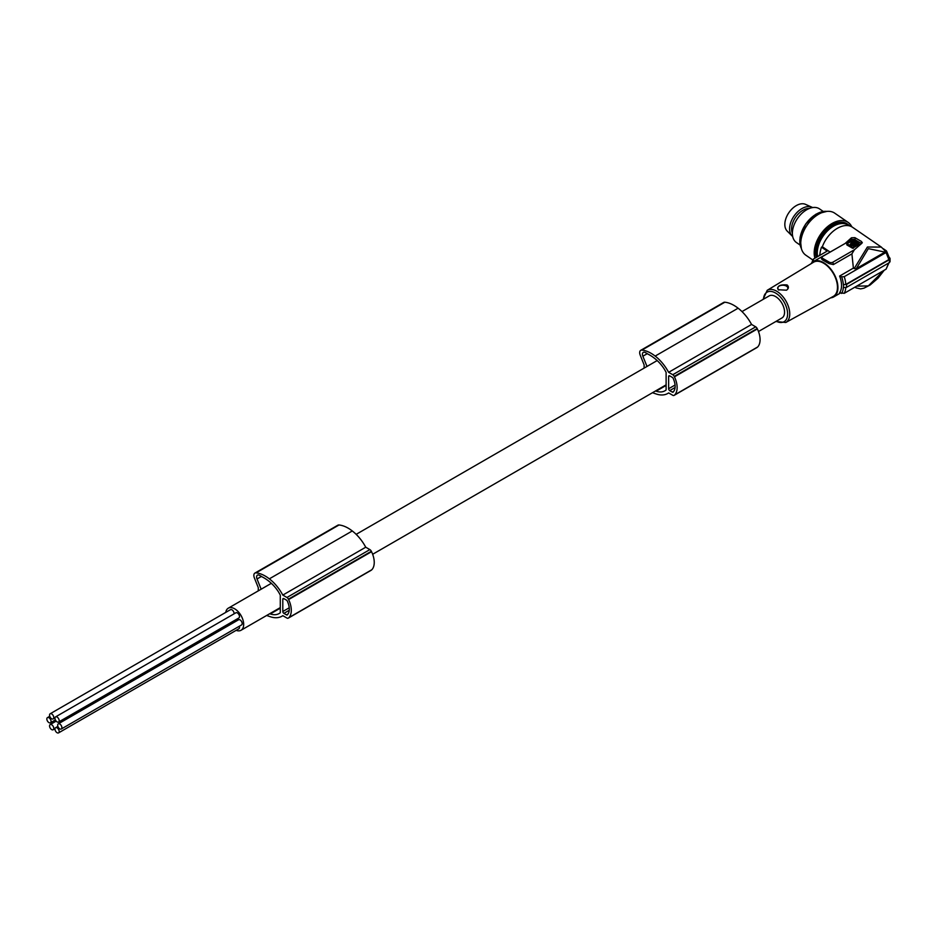 <?xml version="1.0" encoding="UTF-8"?>
<svg xmlns="http://www.w3.org/2000/svg" width="937" height="937" viewBox="0 0 937 937"><rect width="100%" height="100%" fill="white"/><g stroke="black" fill="none" stroke-linecap="round" stroke-linejoin="round"><path stroke-width="1.41" d="M812.578 262.079A22.453 12.966 60 0 1 813.363 260.451L813.562 258.963L827.195 251.093L821.491 247.169A24.983 15.624 124.5 0 0 819.863 254.817L819.477 255.005A25.498 15.952 124.5 0 0 819.453 255.567M821.491 247.169L822.346 246.747A23.964 14.992 -55.5 0 1 838.966 227.457A23.964 14.992 -55.5 0 1 852.553 227.281L881.319 247.075L867.393 247.028L854.157 268.638L856.301 268.638L884.95 252.1L885.102 250.964L881.319 247.075L885.313 251.175M861.935 243.269L861.548 241.523L854.895 237.647L851.452 237.775L851.452 239.802A2.553 1.476 180 0 1 854.895 239.72A2.553 1.476 180 0 1 855.059 239.802L861.548 243.55A2.553 1.476 180 0 1 861.56 243.55L862.298 242.531M856.301 268.638L868.306 248.633L884.95 252.1L885.102 250.964M822.346 246.747L829.948 251.983M814.628 261.634L813.363 260.451L813.562 258.963M830.639 297.849A20.403 11.783 -120 0 0 833.707 296.924A20.403 11.783 -120 0 0 836.835 280.573A20.403 11.783 -120 0 0 823.506 262.606A20.403 11.783 -120 0 0 813.316 261.587A20.403 11.783 -120 0 0 810.973 263.777M813.527 262.231A19.736 11.396 60 0 1 823.506 263.145A19.736 11.396 60 0 1 836.436 280.643A19.736 11.396 60 0 1 833.251 296.42L785.792 322.48A18.576 10.729 60 0 0 788.778 307.641A18.576 10.729 60 0 0 776.609 291.161A18.576 10.729 60 0 0 767.216 290.306L813.527 262.231M822.299 258.179L822.311 259.807L828.987 263.613L833.38 264.574L851.909 253.868L854.357 249.792L832.888 262.184A2.553 1.476 -0 0 1 829.28 262.184L822.791 258.436A2.553 1.476 -0 0 1 822.639 258.343A2.553 1.476 -0 0 1 822.089 257.113L821.468 258.963M822.089 257.113A2.553 1.476 -0 0 1 822.791 256.351L845.139 243.456L851.452 237.775M666.113 385.435L656.134 391.186A24.421 14.102 -120 0 0 664.907 390.811A24.421 14.102 -120 0 0 666.113 389.956L666.113 372.352A31.003 17.897 -120 0 0 664.356 369.201A27.923 16.116 -120 0 0 656.134 359.632A37.199 21.481 -120 0 0 654.401 358.203A37.199 21.481 -120 0 0 647.795 354.022A19.337 11.162 -120 0 0 645.043 352.429A4.076 2.354 -120 0 0 643.286 352.371A4.076 2.354 -120 0 0 642.864 356.212L646.998 366.437M655.478 390.987A37.199 21.481 -120 0 0 656.134 391.186M668.631 388.738A1.534 0.878 -120 0 0 669.721 390.612L672.321 392.111A1.534 0.878 -120 0 0 673.082 392.193A1.534 0.878 -120 0 0 673.223 392.076A18.892 10.904 -120 0 0 674.043 390.881A13.61 7.859 -120 0 0 674.043 380.598A18.892 10.904 -120 0 0 673.223 378.466A1.534 0.878 -120 0 0 672.321 377.377L669.721 375.878A1.534 0.878 -120 0 0 668.948 375.796A1.534 0.878 -120 0 0 668.631 376.498L668.631 388.738L675.073 385.025M846.966 243.643L853.431 240.411L859.241 243.901L852.576 247.403L846.966 243.643M859.065 244.498L852.576 248.235L846.943 244.979L846.943 244.147M854.087 243.831L852.928 244.124L854.087 243.831M851.171 242.051L853.326 241.172L857.859 243.901L855.575 244.967L854.556 243.55L851.159 242.425M851.639 243.257L852.237 244.428L850.983 243.269L850.14 244.475L850.972 245.635L855.094 245.611L852.26 244.135L852.635 245.494L854.005 245.67L854.005 244.838M851.569 242.66L852.67 241.184M852.67 242.015L857.332 244.323M854.649 245.822L854.005 245.67M851.639 244.088L850.234 244.885M282.798 599.258L282.798 611.498A1.534 0.878 -120 0 0 283.888 613.372L286.488 614.871A1.534 0.878 -120 0 0 287.249 614.953A1.534 0.878 -120 0 0 287.39 614.836A18.892 10.904 -120 0 0 288.209 613.641A13.61 7.859 -120 0 0 288.209 603.358A18.892 10.904 -120 0 0 287.39 601.226A1.534 0.878 -120 0 0 286.488 600.137L283.888 598.638A1.534 0.878 -120 0 0 283.115 598.556A1.534 0.878 -120 0 0 282.798 599.258L283.888 598.638M269.645 613.747A37.199 21.481 -120 0 0 270.301 613.946A24.421 14.102 -120 0 0 279.074 613.571A24.421 14.102 -120 0 0 280.28 612.716L280.28 595.112A31.003 17.897 -120 0 0 278.523 591.961A27.923 16.116 -120 0 0 270.301 582.392A37.199 21.481 -120 0 0 268.568 580.963A37.199 21.481 -120 0 0 261.962 576.782A19.337 11.162 -120 0 0 259.209 575.189A4.076 2.354 -120 0 0 257.452 575.131A4.076 2.354 -120 0 0 257.031 578.972L261.165 589.197M266.717 615.433A24.35 14.055 -120 0 0 267.818 615.89A24.35 14.055 -120 0 0 269.341 616.382A32.643 18.845 -120 0 0 269.657 616.499A32.643 18.845 -120 0 0 281.967 616.206A32.643 18.845 -120 0 0 282.81 615.668L286.933 618.045A2.553 1.476 -120 0 0 288.209 618.174A2.553 1.476 -120 0 0 288.397 618.033A21.422 12.368 -120 0 0 288.889 617.624A18.412 10.623 -120 0 0 288.608 599.575A21.422 12.368 -120 0 0 288.397 599.176A2.553 1.476 -120 0 0 286.933 597.478L282.798 595.089A32.643 18.845 -120 0 0 269.657 579.089A32.643 18.845 -120 0 0 269.341 578.843A33.474 19.326 -120 0 0 269.282 578.808A33.474 19.326 -120 0 0 256.07 572.858A5.095 2.94 -120 0 0 254.899 573.093L254.899 573.093A5.095 2.94 -120 0 0 254.36 577.871L258.284 587.651L258.284 590.86M370.935 570.375A2.553 1.476 -120 0 0 371.146 570.293A2.553 1.476 -120 0 0 371.333 570.153A21.422 12.368 -120 0 0 371.825 569.743A18.412 10.623 -120 0 0 371.544 551.694A21.422 12.368 -120 0 0 371.333 551.296A2.553 1.476 -120 0 0 369.869 549.597L365.735 547.208A32.643 18.845 -120 0 0 352.593 531.209A32.643 18.845 -120 0 0 352.277 530.963A33.474 19.326 -120 0 0 352.218 530.916A33.474 19.326 -120 0 0 339.007 524.978A5.095 2.94 -120 0 0 337.835 525.212L254.899 573.093M280.28 608.183L270.301 613.946M756.768 347.627A2.553 1.476 -120 0 0 756.979 347.533A2.553 1.476 -120 0 0 757.166 347.393A21.422 12.368 -120 0 0 757.658 346.983A18.412 10.623 -120 0 0 757.377 328.934A21.422 12.368 -120 0 0 757.166 328.536A2.553 1.476 -120 0 0 755.702 326.837L751.568 324.448L668.631 372.329A32.643 18.845 -120 0 0 655.49 356.329A32.643 18.845 -120 0 0 655.174 356.083A33.474 19.326 -120 0 0 655.115 356.048A33.474 19.326 -120 0 0 641.904 350.098A5.095 2.94 -120 0 0 640.732 350.333A5.095 2.94 -120 0 0 640.194 355.111L644.117 364.891L644.117 368.112M757.658 346.983L674.722 394.864A18.412 10.623 -120 0 0 674.441 376.826A21.422 12.368 -120 0 0 674.23 376.416A2.553 1.476 -120 0 0 672.766 374.718L668.631 372.329M757.166 347.393L674.23 395.273A21.422 12.368 -120 0 0 674.722 394.864M751.568 324.448A32.643 18.845 -120 0 0 738.426 308.449A32.643 18.845 -120 0 0 738.11 308.203A33.474 19.326 -120 0 0 738.051 308.168A33.474 19.326 -120 0 0 724.84 302.218A5.095 2.94 -120 0 0 723.669 302.452L640.732 350.333M757.166 328.536L674.23 376.416M757.377 328.934L674.441 376.826M738.11 308.203L655.174 356.083M57.672 725.215A2.987 1.722 -120 0 0 58.972 728.225A2.987 1.722 -120 0 0 61.268 729.021A2.987 1.722 -120 0 0 61.889 727.651A2.987 1.722 -120 0 0 60.589 724.652A2.987 1.722 -120 0 0 58.281 723.856A2.987 1.722 -120 0 0 57.672 725.215M46.85 718.972A2.987 1.722 -120 0 0 48.15 721.982A2.987 1.722 -120 0 0 50.446 722.778A2.987 1.722 -120 0 0 51.066 721.408A2.987 1.722 -120 0 0 49.766 718.41A2.987 1.722 -120 0 0 47.471 717.613A2.987 1.722 -120 0 0 46.85 718.972M652.55 392.673A24.35 14.055 -120 0 0 653.651 393.13A24.35 14.055 -120 0 0 655.174 393.622A32.643 18.845 -120 0 0 655.49 393.739A32.643 18.845 -120 0 0 667.8 393.446A32.643 18.845 -120 0 0 668.643 392.908L672.766 395.297A2.553 1.476 -120 0 0 674.043 395.414A2.553 1.476 -120 0 0 674.23 395.273M61.268 729.021L241.57 624.932A2.987 1.722 -120 0 0 242.179 623.562A2.987 1.722 -120 0 0 240.879 620.563A2.987 1.722 -120 0 0 238.584 619.767L58.281 723.856M58.129 733.003A2.987 1.722 -120 0 0 58.562 732.875A2.987 1.722 -120 0 0 58.75 729.771A2.987 1.722 -120 0 0 56.021 727.569A2.987 1.722 -120 0 0 55.576 727.698A2.987 1.722 -120 0 0 55.4 730.801A2.987 1.722 -120 0 0 58.129 733.003M238.42 628.914A2.987 1.722 -120 0 0 238.865 628.774A2.987 1.722 -120 0 0 239.275 626.256M50.61 728.658A2.987 1.722 -120 0 0 53.151 729.747A2.987 1.722 -120 0 0 52.718 725.66A2.987 1.722 -120 0 0 50.176 724.582A2.987 1.722 -120 0 0 50.61 728.658M233.653 622.601A2.987 1.722 -120 0 0 233.02 621.571A2.987 1.722 -120 0 0 232.88 621.407M56.021 720.963A2.987 1.722 -120 0 0 58.562 722.052A2.987 1.722 -120 0 0 58.129 717.965A2.987 1.722 -120 0 0 55.576 716.887A2.987 1.722 -120 0 0 56.021 720.963M52.718 719.066A2.987 1.722 -120 0 0 53.151 718.925A2.987 1.722 -120 0 0 53.339 715.833A2.987 1.722 -120 0 0 50.61 713.631A2.987 1.722 -120 0 0 50.176 713.76A2.987 1.722 -120 0 0 49.989 716.864A2.987 1.722 -120 0 0 52.718 719.066M58.562 722.052L238.865 617.963A2.987 1.722 -120 0 0 238.42 613.876A2.987 1.722 -120 0 0 235.878 612.786L55.576 716.887M234.039 613.852A2.987 1.722 -120 0 0 233.161 610.947A2.987 1.722 -120 0 0 230.9 609.53A2.987 1.722 -120 0 0 230.467 609.671A2.987 1.722 -120 0 0 230.127 609.975M851.452 239.802L845.139 243.456M371.333 551.296L288.397 599.176M371.544 551.694L288.608 599.575M371.825 569.743L288.889 617.624M365.735 547.208L282.798 595.089M352.277 530.963L269.341 578.843M371.333 570.153L288.397 618.033M225.77 612.376A12.743 7.355 60 0 1 228.288 608.183A12.743 7.355 60 0 1 238.115 611.592A12.743 7.355 60 0 1 243.679 624.429A12.743 7.355 60 0 1 241.043 630.261A12.743 7.355 60 0 1 236.147 630.343M741.999 311.588L769.172 295.905A12.743 7.355 60 0 1 778.998 299.325A12.743 7.355 60 0 1 784.562 312.15A12.743 7.355 60 0 1 781.926 317.983L758.478 331.522M889.553 261.575L886.074 269.177L844.237 293.328L839.611 292.707A20.403 11.783 -120 0 0 841.543 285.504A20.403 11.783 -120 0 0 839.611 276.064L841.649 276.79A22.453 12.966 60 0 1 843.335 284.625L845.795 284.45L888.85 259.596L886.074 252.521L844.237 276.673L841.649 276.79M886.074 269.177L888.791 262.957M778.296 289.744L786.483 290.189C788.661 288.655 788.966 286.98 787.385 285.164L787.033 284.942C779.771 284.426 776.855 286.031 778.296 289.744L778.635 289.955M889.213 262.711L890.045 261.704L890.056 258.425L889.213 262.711L846.533 287.354L843.452 287.589A22.593 13.036 60 0 0 843.499 286.16A22.593 13.036 60 0 0 843.452 284.672L843.335 284.625M814.921 258.179A25.498 15.952 -55.5 0 1 833.719 222.596A25.498 15.952 -55.5 0 1 848.172 222.409A25.498 15.952 -55.5 0 1 851.815 226.824M812.812 259.982L805.82 255.18A25.498 15.952 -55.5 0 1 802.412 234.402A25.498 15.952 -55.5 0 1 820.273 213.355A25.498 15.952 -55.5 0 1 834.726 213.167L848.172 222.409M812.625 207.569A17.592 11.01 124.5 0 0 811.934 207.218L805.562 204.371A16.316 10.202 124.5 0 0 804.496 203.997A16.316 10.202 124.5 0 0 791.554 209.361A16.316 10.202 124.5 0 0 784.831 224.435A16.316 10.202 124.5 0 0 787.185 231.076L792.128 236.019A17.592 11.01 124.5 0 0 792.702 236.534M811.934 207.218A17.592 11.01 124.5 0 0 810.798 206.819A17.592 11.01 124.5 0 0 796.848 212.605A17.592 11.01 124.5 0 0 789.586 228.862A17.592 11.01 124.5 0 0 792.128 236.019M792.374 233.254A16.187 10.131 -55.5 0 1 791.566 228.956A16.187 10.131 -55.5 0 1 809.451 208.436M778.916 290.107A5.095 2.94 180 0 1 778.858 290.06A5.095 2.94 180 0 1 779.49 285.914A5.095 2.94 180 0 1 786.67 286.277A5.095 2.94 180 0 1 786.401 290.236M823.225 211.434L819.559 208.916A20.403 12.755 124.5 0 0 807.999 209.068A20.403 12.755 124.5 0 0 793.709 225.911A20.403 12.755 124.5 0 0 796.438 242.531L800.093 245.049M886.074 252.521L886.566 251.057L889.553 258.436M888.99 257.605L888.85 259.596M817.041 256.949A23.718 14.828 -55.5 0 1 834.773 224.786A23.718 14.828 -55.5 0 1 847.61 224.224A23.718 14.828 -55.5 0 1 848.208 224.611L847.153 223.884A23.718 14.828 124.5 0 0 833.719 224.06A23.718 14.828 124.5 0 0 816.303 257.382M890.056 258.425L889.4 257.429M854.966 287.132L856.02 287.858L855.118 287.038M889.213 259.795L846.533 284.438L843.452 284.672M886.191 250.706L883.263 248.692M813.316 261.587L837.022 248.141M851.909 253.868L853.384 268.099L854.157 268.638M853.384 268.099L839.611 276.064M861.548 241.523L861.548 243.55L854.357 249.792M833.38 264.574L832.888 262.184M647.28 353.671L642.864 356.212M675.085 387.52L669.721 390.612M669.721 375.878L668.631 376.498M673.832 391.244L672.321 392.111M852.576 248.235L852.576 247.403M853.455 248.223L853.455 247.391M859.053 244.99L859.053 244.159M853.326 242.015L853.326 241.172M854.474 245.728L854.474 244.897M850.983 244.1L850.983 243.269M289.24 607.785L282.798 611.498M289.252 610.28L283.888 613.372M287.999 614.004L286.488 614.871M261.446 576.431L257.031 578.972M724.84 302.218L641.904 350.098M755.702 326.837L672.766 374.718M339.007 524.978L256.07 572.858M369.869 549.597L286.933 597.478M845.783 287.659A23.964 13.832 60 0 1 844.237 293.328M846.533 284.438A24.479 14.137 60 0 1 846.579 285.926A24.479 14.137 60 0 1 846.533 287.354M816.08 214.257A23.202 14.512 124.5 0 0 800.186 237.366M843.335 287.542A22.453 12.966 60 0 1 841.649 293.445M817.626 256.609A23.261 14.547 -55.5 0 1 826.657 231.72A23.261 14.547 -55.5 0 1 847.692 224.833A23.261 14.547 -55.5 0 1 849.051 225.794M848.208 224.611A23.718 14.828 -55.5 0 1 849.789 225.981L848.208 224.611M826.774 211.387A23.718 14.828 124.5 0 0 817.978 213.226A23.718 14.828 124.5 0 0 800.315 245.67A23.718 14.828 124.5 0 0 801.322 248.375M844.237 276.673A23.964 13.832 60 0 1 845.795 284.45M763.514 299.172A17.042 9.838 60 0 1 775.555 293.023A17.042 9.838 60 0 1 787.607 313.907A17.042 9.838 60 0 1 776.269 321.25M883.966 270.395L868.318 285.914L856.676 286.148M828.987 263.613L829.28 262.184M822.499 259.865L822.791 258.436M855.059 237.74L855.059 239.802M859.241 244.733L859.241 243.901M846.779 244.744L846.779 243.901M55.377 719.932L50.446 722.778M238.865 628.774L58.562 732.875M54.99 728.681L53.151 729.747M54.99 717.871L53.151 718.925M756.979 347.533L674.043 395.414M668.69 392.931L667.8 393.446M282.857 615.691L281.967 616.206M371.146 570.293L288.209 618.174M241.043 630.261L280.28 607.609M372.645 554.282L666.113 384.849M813.093 259.408L811.852 262.711M775.801 321.52L785.792 322.48M884.223 270.243L877.981 278.242L870.122 285L863.937 288.186L860.599 288.901L856.02 287.858M230.467 609.671L50.176 713.76M56.15 721.127L50.176 724.582M840.466 293.023L833.707 296.924M228.288 608.183L271.355 583.318M356.165 534.348L657.188 360.558M49.755 716.29L47.471 717.613M854.931 244.077L854.931 244.908M57.871 726.386L55.576 727.698M763.046 299.442L767.216 290.306M826.938 211.375L815.893 214.198L805.609 224.072L800.057 237.213L801.369 248.539"/></g></svg>
